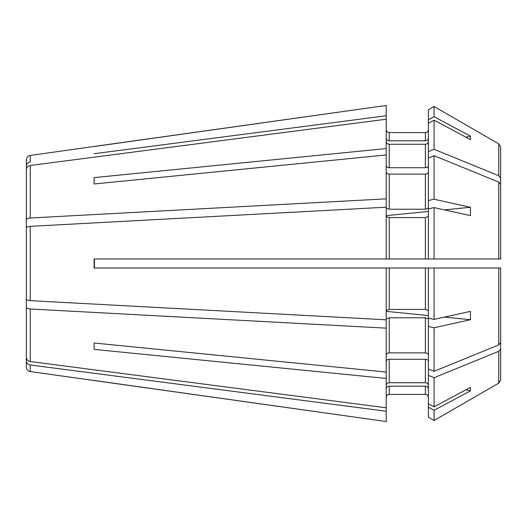 <?xml version="1.0" encoding="UTF-8"?>
<svg xmlns="http://www.w3.org/2000/svg" width="527" height="527" viewBox="0 0 527 527"><rect width="100%" height="100%" fill="white"/><g stroke="black" fill="none" stroke-linecap="round" stroke-linejoin="round"><path stroke-width="0.79" d="M434.09 207.592L470.446 215.629L470.446 207.282L434.09 199.246L428.379 200.51L428.379 151.624L434.09 149.293L434.09 120.182L470.446 139.589L470.446 136.131L434.09 116.724L428.379 119.774L428.379 109.807L434.09 106.507L498.766 143.864L500.65 147.132L500.65 258.981L434.09 258.981L434.09 207.592L428.379 208.857L428.379 258.981L434.09 258.981L386.219 258.981L386.219 207.197L30.237 226.353C27.832 226.557 26.534 227.13 26.35 228.066L26.35 298.934C26.534 299.87 27.832 300.443 30.237 300.647L30.237 226.353M434.09 120.182L428.379 123.232L428.379 119.774M386.219 138.034C386.396 139.721 387.398 140.65 389.229 140.821L425.361 140.821C427.193 140.65 428.201 139.721 428.379 138.034M94.109 153.713L386.219 115.769L386.219 119.221L30.237 165.471C27.832 165.965 26.534 167.342 26.35 169.608L26.35 238.467M30.237 162.013L30.237 155.432C27.832 155.959 26.541 157.448 26.35 159.905L26.35 166.15C26.534 163.884 27.832 162.507 30.237 162.013C27.832 162.507 26.534 163.884 26.35 166.15L26.35 194.72M470.446 136.131L465.973 137.198M386.219 208.073L389.229 209.226L425.361 209.226L428.379 208.073L428.379 200.51M428.379 171.986C428.201 173.284 427.193 173.989 425.361 174.121L389.229 174.121C387.398 173.989 386.396 173.284 386.219 171.986M94.109 183.989L94.109 177.606L94.109 183.989L386.219 154.945L386.219 119.221M428.379 158.014L434.09 155.682L498.766 182.098L500.65 184.41L500.65 258.981M94.109 343.011L94.109 349.394L94.109 343.011L386.219 372.055L386.219 319.803L30.237 300.647M386.219 319.803L386.219 268.019L94.109 268.019L94.109 258.981L386.219 258.981M434.09 199.246L434.09 155.682M30.237 155.432L386.219 105.466L386.219 115.769M428.379 129.57C428.194 131.394 427.186 132.402 425.361 132.58L389.229 132.58C387.398 132.402 386.396 131.394 386.219 129.57M444.38 317.129L470.446 319.718L470.446 311.371L434.09 319.408L428.379 318.143L428.379 268.019L434.09 268.019L386.219 268.019M434.09 319.408L434.09 268.019L500.65 268.019L497.64 268.019L500.65 268.019L500.65 342.59L498.766 344.902L434.09 371.318L434.09 327.754L428.379 326.49L428.379 318.927L425.361 317.774L389.229 317.774L386.219 318.927M30.237 364.987L30.237 371.568L386.219 421.534L386.219 411.231L30.237 364.987C27.832 364.493 26.534 363.116 26.35 360.85L26.35 332.28M465.973 389.802L470.446 390.869L470.446 387.411L434.09 406.818L428.379 403.768L428.379 375.376L434.09 377.707L498.766 351.285L498.766 383.136L434.09 420.493L428.379 417.193L434.09 420.493L498.766 383.136L500.65 379.868L500.65 303.901M434.09 149.293L498.766 175.715L500.65 178.021M434.09 116.724L434.09 106.507L498.766 143.864L500.65 147.132L500.65 223.099M386.219 207.197L386.219 198.85L30.237 218.007C27.832 218.211 26.534 218.777 26.35 219.719M386.219 411.231L386.219 407.779L30.237 361.529C27.832 361.035 26.534 359.658 26.35 357.392L26.35 288.532M386.219 328.15L30.237 308.993C27.832 308.789 26.534 308.223 26.35 307.281M386.219 407.779L386.219 378.445L94.109 349.394M30.237 371.568C27.832 371.041 26.541 369.552 26.35 367.095L26.35 360.85M94.109 380.461L386.219 421.534M94.109 146.539L386.219 105.466M470.446 207.282L444.38 209.871M428.379 211.459L386.219 215.635M386.219 372.055L386.219 378.445M428.379 361.397C428.201 360.106 427.193 359.394 425.361 359.269L389.229 359.269C387.398 359.394 386.396 360.106 386.219 361.397M428.379 375.376L428.379 368.986L434.09 371.318M498.766 351.285L500.65 348.979L500.65 288.875M94.399 258.981L94.399 268.019M428.379 315.541L386.219 311.365M470.446 319.718L434.09 327.754M386.219 385.507C386.396 383.821 387.398 382.892 389.229 382.727L425.361 382.727C427.193 382.892 428.201 383.821 428.379 385.507M222.091 258.981L211.551 258.981M428.379 165.603C428.201 166.894 427.193 167.606 425.361 167.731L389.229 167.731C387.398 167.606 386.396 166.894 386.219 165.603M94.109 177.606L386.219 148.555M386.219 141.493C386.396 143.179 387.398 144.108 389.229 144.273L425.361 144.273C427.193 144.108 428.201 143.179 428.379 141.493M428.379 109.807L434.09 106.507M386.219 388.966C386.396 387.279 387.398 386.35 389.229 386.179L425.361 386.179C427.193 386.35 428.201 387.279 428.379 388.966M428.379 403.768L428.379 407.226L434.09 410.276L470.446 390.869M498.766 383.136L500.65 379.868L500.65 348.979M428.379 397.43C428.201 395.606 427.193 394.604 425.361 394.42L389.229 394.42C387.398 394.604 386.396 395.606 386.219 397.43M386.219 310.581L389.229 309.428L425.361 309.428L428.379 310.581M428.379 355.014C428.201 353.716 427.193 353.011 425.361 352.879L389.229 352.879C387.398 353.011 386.396 353.716 386.219 355.014M386.219 216.419L389.229 217.572L425.361 217.572L428.379 216.419M386.219 198.85L386.219 154.945M428.379 368.986L428.379 326.49M434.09 406.818L434.09 377.707M434.09 420.493L434.09 410.276M428.379 417.193L428.379 407.226M428.379 151.624L428.379 123.232M425.361 209.226L425.361 174.121M389.229 209.226L389.229 174.121M498.766 182.098L498.766 258.981M498.766 143.864L498.766 175.715M30.237 218.007L30.237 165.471M30.237 361.529L30.237 308.993M389.229 258.981L389.229 217.572M425.361 258.981L425.361 217.572M498.766 268.019L498.766 344.902M389.229 309.428L389.229 268.019M425.361 309.428L425.361 268.019M389.229 352.879L389.229 317.774M425.361 352.879L425.361 317.774M389.229 382.727L389.229 359.269M425.361 382.727L425.361 359.269M389.229 394.42L389.229 386.179M425.361 394.42L425.361 386.179M389.229 140.821L389.229 132.58M425.361 140.821L425.361 132.58M389.229 167.731L389.229 144.273M425.361 167.731L425.361 144.273"/></g></svg>
